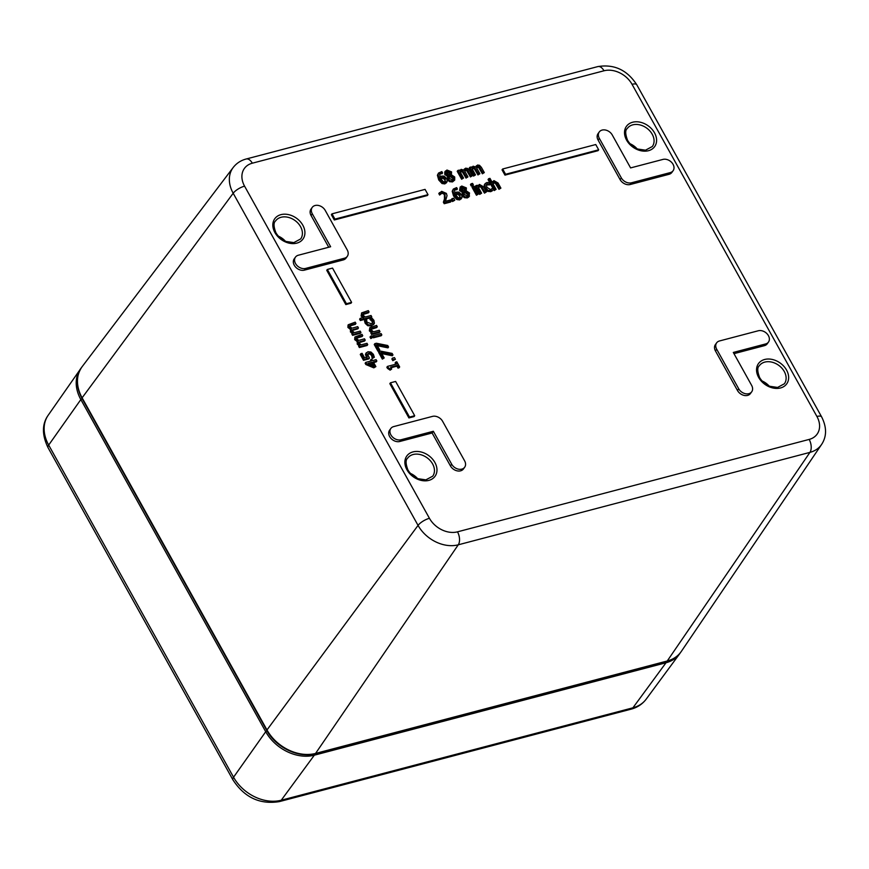 <?xml version="1.0" encoding="UTF-8"?>
<svg xmlns="http://www.w3.org/2000/svg" width="869" height="869" viewBox="0 0 869 869"><rect width="100%" height="100%" fill="white"/><g stroke="black" fill="none" stroke-linecap="round" stroke-linejoin="round"><path stroke-width="1.3" d="M751.718 391.778L750.479 393.494A8.049 6.072 -144.3 0 1 744.016 395.395A8.049 6.072 -144.3 0 1 737.488 390.507L715.469 350.967A8.049 6.072 -144.3 0 1 715.404 344.58L716.632 342.864A8.049 6.072 -144.3 0 1 719.499 340.963L758.289 330.763A8.049 6.072 -144.3 0 1 767.164 333.902A8.049 6.072 -144.3 0 1 768.489 342.049A8.049 6.072 -144.3 0 1 765.622 343.95L733.306 352.445L751.642 385.391A8.049 6.072 -144.3 0 1 751.718 391.778A8.049 6.072 -144.3 0 1 745.254 393.679A8.049 6.072 -144.3 0 1 738.715 388.791L716.708 349.251A8.049 6.072 -144.3 0 1 716.632 342.864M768.489 342.049L767.262 343.766A8.049 6.072 -144.3 0 1 764.394 345.666L733.979 353.661M328.732 247.252L311.069 215.512A8.049 6.072 -144.3 0 1 310.993 209.125L312.221 207.409A8.049 6.072 -144.3 0 1 318.684 205.508A8.049 6.072 -144.3 0 1 325.223 210.396L347.231 249.935A8.049 6.072 -144.3 0 1 347.307 256.322A8.049 6.072 -144.3 0 1 344.439 258.223L305.649 268.423A8.049 6.072 -144.3 0 1 296.774 265.284A8.049 6.072 -144.3 0 1 295.449 257.148A8.049 6.072 -144.3 0 1 298.317 255.236L330.633 246.742L312.297 213.796A8.049 6.072 -144.3 0 1 312.221 207.409M347.307 256.322L346.079 258.039A8.049 6.072 -144.3 0 1 343.212 259.94L304.422 270.14A8.049 6.072 -144.3 0 1 295.547 267A8.049 6.072 -144.3 0 1 294.211 258.853L295.449 257.148M464.687 467.218L463.459 468.934A8.049 6.072 -144.3 0 1 456.996 470.824A8.049 6.072 -144.3 0 1 450.457 465.936L432.11 432.99L399.794 441.485A8.049 6.072 -144.3 0 1 390.92 438.345A8.049 6.072 -144.3 0 1 389.584 430.209L390.822 428.493A8.049 6.072 -144.3 0 1 393.69 426.592L432.469 416.392A8.049 6.072 -144.3 0 1 442.603 421.28L464.611 460.831A8.049 6.072 -144.3 0 1 464.687 467.218A8.049 6.072 -144.3 0 1 458.224 469.119A8.049 6.072 -144.3 0 1 451.684 464.22L433.349 431.274L401.022 439.768A8.049 6.072 -144.3 0 1 392.147 436.629A8.049 6.072 -144.3 0 1 390.822 428.493M673.127 170.693L671.889 172.41A8.049 6.072 -144.3 0 1 669.021 174.311L630.231 184.51A8.049 6.072 -144.3 0 1 620.108 179.622L598.1 140.072A8.049 6.072 -144.3 0 1 598.024 133.685L599.252 131.969A8.049 6.072 -144.3 0 1 605.715 130.078A8.049 6.072 -144.3 0 1 612.254 134.967L630.59 167.913L662.917 159.418A8.049 6.072 -144.3 0 1 671.791 162.557A8.049 6.072 -144.3 0 1 673.127 170.693A8.049 6.072 -144.3 0 1 670.249 172.605L631.47 182.794A8.049 6.072 -144.3 0 1 621.335 177.906L599.328 138.356A8.049 6.072 -144.3 0 1 599.252 131.969M369.053 311.949L363.036 313.828L363.155 315.219L365.23 317.022L371.03 315.501L371.769 316.827L360.972 319.673L360.222 318.336L364.133 317.315L361.71 315.197L361.613 312.905L368.315 310.624L369.053 311.949L368.445 312.807L362.427 314.687M371.769 316.827L371.161 317.685L360.353 320.531L359.614 319.195L360.222 318.336M363.514 318.173L361.102 316.055L361.613 312.905M377.276 326.722L371.259 328.601L371.378 329.992L373.453 331.795L379.253 330.274L379.992 331.61L372.236 333.642L371.498 332.316L372.356 332.088L369.933 329.97L369.836 327.689L376.538 325.397L377.276 326.722L376.668 327.58L370.65 329.46M379.992 331.61L379.384 332.469L371.617 334.5L370.878 333.175L371.498 332.316M371.736 332.946L369.325 330.828L369.836 327.689M381.828 334.891L381.209 335.749L373.453 337.791L372.703 336.455L373.322 335.597L381.089 333.566L381.828 334.891L374.061 336.933L373.322 335.597M392.973 354.921L381.165 352.499L384.185 357.941L382.979 358.256L379.253 351.565L380.796 351.163L392.136 353.411L392.973 354.921L392.353 355.769L381.773 353.607M384.185 357.941L382.36 359.114L378.634 352.423L379.253 351.565M399.664 366.946L398.61 367.229L397.546 365.306L390.615 367.131L391.68 369.043L390.735 369.292L388.074 367.5L387.465 366.403L396.785 363.948L395.743 362.08L396.807 361.808L399.664 366.946L399.056 367.804L397.991 368.087L396.927 366.164L390.952 367.739M391.68 369.043L390.116 370.151L387.465 368.358L386.857 367.261L387.465 366.403M395.84 364.198L395.134 362.938L395.743 362.08M362.731 335.662L356.67 337.52L356.735 338.769L358.734 340.366L364.491 338.823L365.23 340.148L359.158 342.006L359.234 343.255L361.189 344.83L366.99 343.309L367.728 344.635L359.972 346.677L359.223 345.341L360.081 345.123L357.8 343.244L357.995 340.822L355.312 338.758L355.052 336.922L361.993 334.337L362.731 335.662L362.123 336.52L356.051 338.378M365.23 340.148L364.622 341.006L358.549 342.864M367.728 344.635L367.109 345.493L359.353 347.535L358.615 346.199L359.223 345.341M359.462 345.981L357.192 344.102L357.376 341.68L354.693 339.616L354.824 337.237M376.842 361.015L373.29 361.949L375.886 366.609L374.43 366.99L366.468 363.676L365.751 362.384L371.421 360.885L370.726 359.636L371.834 359.342L372.54 360.592L376.092 359.657L376.842 361.015L376.234 361.873L373.627 362.558M375.886 366.609L373.811 367.848L365.86 364.535L365.132 363.242L365.751 362.384M370.466 361.135L370.726 359.636M493.364 189.594L490.8 191.68L487.618 191.343L484.891 188.508L484.185 185.173L485.13 183.62L486.814 182.544L489.443 182.555L490.268 184.043L486.499 184.315L486.857 187.291L490.746 189.659L492.527 188.095L493.364 189.594L492.582 190.278L488.237 190.485L485.51 187.65L484.793 184.315L484.185 185.173M490.268 184.043L489.584 184.923L486.271 184.804M473.344 184.782L471.237 186.031L470.477 184.652L471.085 183.793L472.573 183.402L473.344 184.782L471.856 185.173L471.085 183.793M469.532 196.046L467.913 197.067L464.926 196.807L462.786 194.797L463.003 191.571L460.212 189.638L460.212 187.02L461.776 186.042L466.381 187.91L466.186 190.811L469.521 193.005L468.912 196.905L467.305 197.926L464.318 197.665L462.178 195.655L462.417 192.473M463.003 191.571L462.395 192.429L459.592 190.496L460.212 187.02M454.802 200.239L452.532 201.532L451.413 199.512L452.021 198.653L453.683 198.219L454.802 200.239L453.151 200.674L452.021 198.653M484.305 172.583L482.99 172.931L479.264 166.674L477.863 166.403L476.592 167.858L479.894 173.735L478.591 174.082L474.854 167.826L473.464 167.554L472.204 168.988L475.495 174.897L474.192 175.245L469.792 167.326L471.096 166.978L471.585 167.858L473.094 166.207L475.886 167.033L477.494 165.045L479.492 165.295L481.393 167.369L484.305 172.583L482.382 173.789L478.645 167.521L476.733 167.532M479.894 173.735L477.972 174.941L474.246 168.684L472.334 168.684M475.495 174.897L473.572 176.092L469.173 168.184L469.792 167.326M475.669 166.848L476.44 165.751M454.726 180.035L452.499 181.914L449.512 181.654L447.372 179.644L447.611 176.461L444.787 174.484L444.787 171.866L446.97 170.031L451.576 171.899L451.38 174.799L454.715 176.994L454.726 180.035L453.107 181.056L450.12 180.795L447.98 178.786L448.198 175.571L445.406 173.626L445.406 171.008M428.004 194.656L427.396 195.514L334.304 219.976L331.371 214.708L331.98 213.85L425.071 189.388L428.004 194.656L334.923 219.118L331.98 213.85M351.608 302.369L351 303.227L345.819 304.584L326.744 270.313L327.363 269.455L332.534 268.097L351.608 302.369L346.438 303.726L327.363 269.455M414.698 415.719L414.089 416.577L408.919 417.935L389.844 383.663L390.453 382.805L395.623 381.448L414.698 415.719L409.527 417.077L390.453 382.805M598.676 149.805L598.057 150.663L504.965 175.125L502.032 169.857L502.651 168.999L595.743 144.536L598.676 149.805L505.584 174.267L502.651 168.999M446.612 182.305L444.852 183.902L442.039 183.544L438.726 179.948L437.4 175.245L438.53 173.05L441.832 171.595L442.593 172.953L439.779 173.843L440.138 177.157L439.518 178.015M442.593 172.953L439.529 174.321M472.356 175.723L471.052 176.07L467.316 169.803L465.914 169.542L464.654 170.997L467.957 176.874L466.642 177.222L462.916 170.965L461.515 170.693L460.266 172.116L463.557 178.036L462.243 178.373L457.844 170.465L459.147 170.118L459.636 170.997L461.146 169.346L463.937 170.172L465.545 168.184L467.555 168.434L469.456 170.509L472.356 175.723L470.433 176.928L466.696 170.661L464.785 170.672M467.957 176.874L466.034 178.08L462.297 171.823L460.396 171.823M463.557 178.036L461.635 179.231L457.224 171.323L457.844 170.465M463.731 169.987L464.502 168.89M451.207 201.184L450.587 202.042L444.211 203.715L443.375 202.216L444.461 199.023L444.417 194.732L443.168 193.537L441.658 193.439L439.627 195.025L438.791 193.526L441.702 191.343L446.394 193.429L447.035 195.677L445.439 201.293L450.522 199.957L451.207 201.184L444.819 202.857L443.994 201.358L445.08 198.165L445.026 193.874L443.777 192.679L442.278 192.581L440.235 194.167L439.399 192.668M461.417 198.317L459.658 199.913L456.844 199.555L453.531 195.959L452.206 191.245L453.336 189.051L456.638 187.606L457.398 188.964L454.585 189.855L454.943 193.168L454.324 194.026M457.398 188.964L454.335 190.333M478.384 194.037L476.462 195.243L472.063 187.324L472.671 186.466L473.985 186.129L478.384 194.037L477.081 194.384L472.671 186.466M484.478 193.135L485.087 192.277L481.339 186.064L479.797 185.792L478.319 187.28L481.611 193.19L480.307 193.537L475.897 185.618L477.211 185.282L477.7 186.162L479.438 184.434L483.544 186.792L486.401 191.93L484.478 193.135L480.731 186.922L478.406 187.096M481.611 193.19L479.688 194.395L475.289 186.477L475.897 185.618M498.969 189.323L499.588 188.464L497.068 183.956L495.841 182.251L494.287 181.979L492.81 183.468L496.101 189.377L494.798 189.724L488.671 178.71L489.975 178.362L492.191 182.349L493.929 180.633L498.035 182.99L500.892 188.128L498.969 189.323L495.221 183.109L492.897 183.283M496.101 189.377L494.179 190.583L488.052 179.568L488.671 178.71M374.333 357.268L372.866 357.648L372.171 354.639L370.694 353.281L368.706 353.183L367.554 354.172L369.444 358.05L364.111 359.451L360.896 353.661L362.112 353.346L364.578 357.767L367.337 357.05L366.023 353.487L367.924 351.749L370.933 352.021L373.388 354.346L374.333 357.268L372.247 358.506L371.552 355.497L370.085 354.139L368.098 354.041L366.935 355.03M369.444 358.05L368.836 358.908L363.503 360.309L360.277 354.519L360.896 353.661M366.718 357.909L365.414 354.346L366.36 352.662L365.414 354.346M355.953 323.485L349.892 325.343L349.957 326.592L351.956 328.189L357.713 326.646L358.452 327.971L352.379 329.829L352.456 331.078L354.411 332.653L360.211 331.132L360.95 332.458L353.194 334.5L352.445 333.175L353.303 332.946L351.022 331.067L351.217 328.645L348.534 326.581L348.273 324.745L355.215 322.16L355.953 323.485L355.345 324.343L349.273 326.201M358.452 327.971L357.843 328.83L351.771 330.687M360.95 332.458L360.342 333.316L352.575 335.358L351.836 334.022L352.445 333.175M352.684 333.805L350.413 331.925L350.598 329.503L347.915 327.439L348.045 325.06M395.406 359.288L392.81 360.668L391.876 358.973L392.484 358.115L394.461 357.604L395.406 359.288L393.429 359.809L392.484 358.115M388.562 347.003L376.755 344.58L379.786 350.022L378.569 350.348L374.843 343.657L376.396 343.244L387.726 345.504L388.562 347.003L387.954 347.861L377.374 345.699M379.786 350.022L377.95 351.206L374.235 344.515L374.843 343.657M372.823 337.357L370.846 338.573L370.009 337.063L370.618 336.205L371.975 335.847L372.823 337.357L371.465 337.715L370.618 336.205M373.789 324.115L371.324 325.94L367.739 325.712L365.197 323.322L364.491 320.835L366.577 319.586L366.968 322.193L371.172 323.713L372.855 322.725L372.801 320.661L370.542 318.543L372.008 318.163L373.92 320.335L374.409 323.257L373.518 324.637M372.464 323.127L372.182 321.519L369.933 319.401L370.542 318.543M417.381 478.384A15.446 11.655 35.7 0 0 410.472 473.431M285.325 241.137A15.446 11.655 35.7 0 0 278.428 236.183M769.054 385.955A15.446 11.655 35.7 0 0 762.146 381.013M636.999 148.708A15.446 11.655 35.7 0 0 630.101 143.754M374.409 323.257L371.932 325.082L368.347 324.854L365.806 322.464L365.11 319.977M369.977 319.477L370.585 318.619M370.846 338.573L371.465 337.715M377.95 351.206L378.569 350.348M392.81 360.668L393.429 359.809M352.575 335.358L353.194 334.5M350.294 329.829L351.217 328.645M372.247 358.506L372.866 357.648M372.193 358.408L372.812 357.55M372.117 357.126L372.725 356.268M370.085 354.139L370.694 353.281M363.503 360.309L364.111 359.451M493.19 182.816L492.81 183.468M494.179 190.583L494.798 189.724M492.191 182.349L492.636 181.534L492.017 182.392M500.892 188.128L499.588 188.464M478.7 186.629L478.319 187.28M479.688 194.395L480.307 193.537M477.7 186.162L478.146 185.336L477.526 186.194M486.401 191.93L485.087 192.277M476.462 195.243L477.081 194.384M460.049 197.741L459.538 195.84L457.811 194.189L458.43 193.331L460.157 194.982L459.636 197.893L458.017 197.643L455.378 194.374L458.43 193.331M460.451 197.382L459.636 197.893M457.811 194.189L454.759 195.232M454.813 193.352L456.562 192.06L458.908 192.158L461.526 194.547L462.036 197.459L461.081 198.99M462.036 197.459L460.266 199.055L457.452 198.697L454.15 195.101L452.825 190.387L453.336 189.051M456.844 199.555L457.452 198.697M456.725 189.844L457.333 188.986M443.375 202.216L443.994 201.358M444.211 203.715L444.819 202.857M440.377 194.167L439.703 195.004M439.627 195.025L440.235 194.167M466.696 170.661L467.316 169.803M465.306 170.4L464.654 170.997M466.034 178.08L466.642 177.222M462.297 171.823L462.916 170.965M460.896 171.551L460.266 172.116M461.635 179.231L462.243 178.373M459.636 170.997L460.103 170.052L459.484 170.911M470.433 176.928L471.052 176.07M445.243 181.73L444.732 179.829L443.005 178.178L443.624 177.319L445.352 178.971L444.83 181.893L443.212 181.632L440.572 178.362L443.624 177.319M445.645 181.371L444.83 181.893M443.005 178.178L439.953 179.22M440.007 177.352L441.756 176.049L444.102 176.146L446.72 178.536L447.231 181.447L446.275 182.979M447.231 181.447L445.46 183.044L442.647 182.686L439.345 179.09L438.019 174.387L438.53 173.05M442.039 183.544L442.647 182.686M441.919 173.833L442.527 172.974M504.965 175.125L505.584 174.267M408.919 417.935L409.527 417.077M345.819 304.584L346.438 303.726M334.304 219.976L334.923 219.118M449.762 175.505L449.61 173.127L446.46 172.116M450.229 172.268L450.37 174.647L448.545 174.376L446.699 173.105L447.546 171.074L450.229 172.268L449.61 173.127M446.655 171.627L447.546 171.074L446.927 171.932M453.075 179.785L452.749 178.362L450.522 176.863L451.141 176.005L453.357 177.504L453.477 179.416L452.543 180.002L449.327 178.319L449.251 175.744L451.141 176.005M450.522 176.863L448.643 176.603M447.372 176.755L448.219 175.614M447.589 176.429L448.198 175.571M450.946 175.44L451.38 174.799M478.645 167.521L479.264 166.674M477.244 167.261L476.592 167.858M477.972 174.941L478.591 174.082M474.246 168.684L474.854 167.826M472.845 168.412L472.204 168.988M473.572 176.092L474.192 175.245M471.585 167.858L472.041 166.913L471.432 167.771M482.382 173.789L482.99 172.931M452.532 201.532L453.151 200.674M464.567 191.517L464.415 189.138L461.265 188.128M465.034 188.28L465.176 190.659L463.351 190.387L461.504 189.105L462.351 187.085L465.034 188.28L464.415 189.138M461.461 187.628L462.351 187.085L461.732 187.943M467.88 195.797L467.555 194.374L465.328 192.875L465.947 192.016L468.163 193.515L468.282 195.427L467.348 196.003L464.133 194.33L464.057 191.756L465.947 192.016M465.328 192.875L463.449 192.614M462.178 192.766L463.025 191.614M465.751 191.452L466.186 190.811M471.237 186.031L471.856 185.173M489.584 184.923L490.192 184.065M488.367 184.565L488.975 183.707M491.963 191.137L492.582 190.278M372.182 362.243L374.148 365.795L368.141 363.307L372.182 362.243L369.162 363.731M372.736 365.208L371.563 363.101M373.811 367.848L374.43 366.99M365.86 364.535L366.468 363.676M359.353 347.535L359.972 346.677M357.072 342.006L357.995 340.822M397.991 368.087L398.61 367.229M396.927 366.164L397.546 365.306M390.116 370.151L390.735 369.292M387.465 368.358L388.074 367.5M382.36 359.114L382.979 358.256M373.453 337.791L374.061 336.933M371.617 334.5L372.236 333.642M360.353 320.531L360.972 319.673M432.11 432.99L433.349 431.274M81.958 398.36A1.934 0.673 -29.1 0 1 82.11 397.817A38.573 29.111 -144.3 0 1 82.11 366.707C75.777 375.886 75.722 386.433 81.958 398.36L266.826 730.514A1.934 0.673 -29.1 0 1 266.979 729.96L82.11 397.817L233.185 193.244L418.054 525.397A31.925 24.093 35.7 0 0 458.267 544.809L809.941 452.38A31.925 24.093 35.7 0 0 821.607 444.439L681.339 651.402A38.573 29.111 -144.3 0 1 667.251 660.994L315.577 753.423A38.573 29.111 -144.3 0 1 266.979 729.96L418.054 525.397A9.657 3.357 150.9 0 1 429.438 518.304L244.569 186.151A22.279 16.815 -144.3 0 1 252.314 163.198L603.988 70.78A22.279 16.815 -144.3 0 1 632.045 84.315L816.914 416.468A22.279 16.815 -144.3 0 1 809.169 439.421L457.496 531.839A22.279 16.815 -144.3 0 1 429.438 518.304M266.826 730.514C275.777 747.405 298.762 758.507 315.175 753.727A1.934 1.075 -104.7 0 0 315.577 753.423L458.267 544.809A9.657 5.366 75.3 0 0 457.496 531.839M315.175 753.727L666.849 661.298A1.934 1.075 -104.7 0 0 667.251 660.994L809.941 452.38A9.657 5.366 -104.7 0 0 809.169 439.421M407.637 458.169A15.446 11.655 -144.3 0 1 426.983 457.702A15.446 11.655 -144.3 0 1 432.74 476.179L425.897 479.862L418.185 478.721C413.666 476.853 410.244 473.92 407.909 469.901C405.595 463.72 405.508 459.81 407.637 458.169M406.964 469.814A17.38 13.111 35.7 0 0 434.772 476.636A17.38 13.111 35.7 0 0 421.052 451.978A17.38 13.111 35.7 0 0 406.964 469.814M274.908 232.566A17.38 13.111 35.7 0 0 302.716 239.388A17.38 13.111 35.7 0 0 288.997 214.73A17.38 13.111 35.7 0 0 274.908 232.566M626.592 140.137A17.38 13.111 35.7 0 0 654.39 146.97A17.38 13.111 35.7 0 0 640.67 122.312A17.38 13.111 35.7 0 0 626.592 140.137M758.637 377.396A17.38 13.111 35.7 0 0 786.445 384.217A17.38 13.111 35.7 0 0 772.726 359.56A17.38 13.111 35.7 0 0 758.637 377.396M275.592 220.922A15.446 11.655 -144.3 0 1 294.928 220.454A15.446 11.655 -144.3 0 1 300.685 238.932L293.841 242.614L286.129 241.473C281.61 239.605 278.189 236.672 275.864 232.653C273.55 226.472 273.453 222.562 275.592 220.922M759.31 365.751A15.446 11.655 -144.3 0 1 778.657 365.284A15.446 11.655 -144.3 0 1 784.414 383.75L777.57 387.444L769.858 386.292C765.339 384.435 761.917 381.502 759.582 377.483C757.268 371.291 757.181 367.381 759.31 365.751M627.266 128.503A15.446 11.655 -144.3 0 1 646.601 128.025A15.446 11.655 -144.3 0 1 652.358 146.503L645.515 150.185L637.803 149.044C633.284 147.187 629.862 144.243 627.537 140.235C625.224 134.043 625.126 130.133 627.266 128.503M371.324 325.94L371.932 325.082M367.739 325.712L368.347 324.854M365.197 323.322L365.806 322.464M372.182 321.519L372.801 320.661M350.848 325.527L351.467 324.669M353.346 330.014L353.965 329.155M350.413 331.925L351.022 331.067M347.915 327.439L348.534 326.581M371.552 355.497L372.171 354.639M368.098 354.041L368.706 353.183M366.131 356.963L366.74 356.105M496.46 184.815L497.068 183.956M495.221 183.109L495.841 182.251M493.679 182.838L494.287 181.979M481.969 188.616L482.577 187.769M480.731 186.922L481.339 186.064M479.188 186.65L479.797 185.792M459.538 195.84L460.157 194.982M456.279 194.167L456.898 193.309M459.658 199.913L460.266 199.055M453.531 195.959L454.15 195.101M452.206 191.245L452.825 190.387M455.258 189.898L455.877 189.04M444.461 199.023L445.08 198.165M444.417 194.732L445.026 193.874M443.168 193.537L443.777 192.679M441.658 193.439L442.278 192.581M467.88 172.344L468.5 171.486M463.481 173.496L464.1 172.638M444.732 179.829L445.352 178.971M441.474 178.156L442.093 177.298M444.852 183.902L445.46 183.044M438.726 179.948L439.345 179.09M437.4 175.245L438.019 174.387M440.453 173.887L441.072 173.029M452.749 178.362L453.357 177.504M447.372 179.644L447.98 178.786M449.512 181.654L450.12 180.795M444.787 174.484L445.406 173.626M452.499 181.914L453.107 181.056M479.829 169.205L480.448 168.347M475.43 170.357L476.038 169.498M467.555 194.374L468.163 193.515M462.178 195.655L462.786 194.797M464.318 197.665L464.926 196.807M459.592 190.496L460.212 189.638M467.305 197.926L467.913 197.067M484.891 188.508L485.51 187.65M487.618 191.343L488.237 190.485M486.825 184.576L487.433 183.717M490.8 191.68L491.419 190.822M357.626 337.704L358.245 336.846M360.124 342.19L360.744 341.332M357.192 344.102L357.8 343.244M354.693 339.616L355.312 338.758M372.236 328.743L372.855 327.885M369.325 330.828L369.933 329.97M364.013 313.97L364.632 313.112M361.102 316.055L361.71 315.197M598.1 140.072L599.328 138.356M669.021 174.311L670.249 172.605M630.231 184.51L631.47 182.794M620.108 179.622L621.335 177.906M399.794 441.485L401.022 439.768M450.457 465.936L451.684 464.22M311.069 215.512L312.297 213.796M343.212 259.94L344.439 258.223M304.422 270.14L305.649 268.423M715.469 350.967L716.708 349.251M764.394 345.666L765.622 343.95M737.488 390.507L738.715 388.791M252.314 163.198A9.657 5.366 -104.7 0 0 246.166 159.005L597.839 66.587C614.198 63.937 627.179 69.998 636.781 84.771L821.65 416.924A9.657 3.357 150.9 0 0 816.914 416.468M636.781 84.771A9.657 3.357 150.9 0 0 632.045 84.315M244.569 186.151A9.657 3.357 150.9 0 0 233.185 193.244A31.925 24.093 35.7 0 1 233.185 167.511L82.11 366.707M597.839 66.587A9.657 5.366 75.3 0 1 603.988 70.78M666.11 661.494A1.282 0.717 75.3 0 1 666.012 662.754A38.605 29.133 35.7 0 0 679.601 653.868L680.503 652.554M81.273 367.88A38.605 29.133 35.7 0 0 80.328 369.151A38.605 29.133 35.7 0 0 80.839 399.555L82.131 398.675M48.045 447.676L232.914 779.83A9.657 3.357 -29.1 0 1 233.555 777.212L48.686 445.069A37.856 28.568 -144.3 0 1 48.186 415.241C41.929 424.061 41.886 434.869 48.045 447.676A9.657 3.357 -29.1 0 1 48.686 445.069L80.839 399.555L265.718 731.709L267 730.818M232.914 779.83C244.428 797.47 259.896 804.727 279.318 801.62A9.657 5.366 -104.7 0 0 281.241 800.23A37.856 28.568 -144.3 0 1 233.555 777.212L265.718 731.709A38.605 29.133 35.7 0 0 314.339 755.183A1.282 0.717 -104.7 0 0 314.437 753.912M314.339 755.183L666.012 662.754L632.914 707.811A9.657 5.366 75.3 0 1 631.003 709.191C637.335 707.507 642.419 704.14 646.243 699.089A37.856 28.568 -144.3 0 1 632.914 707.811L281.241 800.23L314.339 755.183M681.339 651.402C677.939 656.312 673.106 659.614 666.849 661.298M821.65 416.924C826.854 427.309 826.832 436.477 821.607 444.439M246.166 159.005C240.811 160.428 236.487 163.263 233.185 167.511M81.284 367.869L48.186 415.241M646.243 699.089L679.601 653.868M279.318 801.62L631.003 709.191"/></g></svg>
